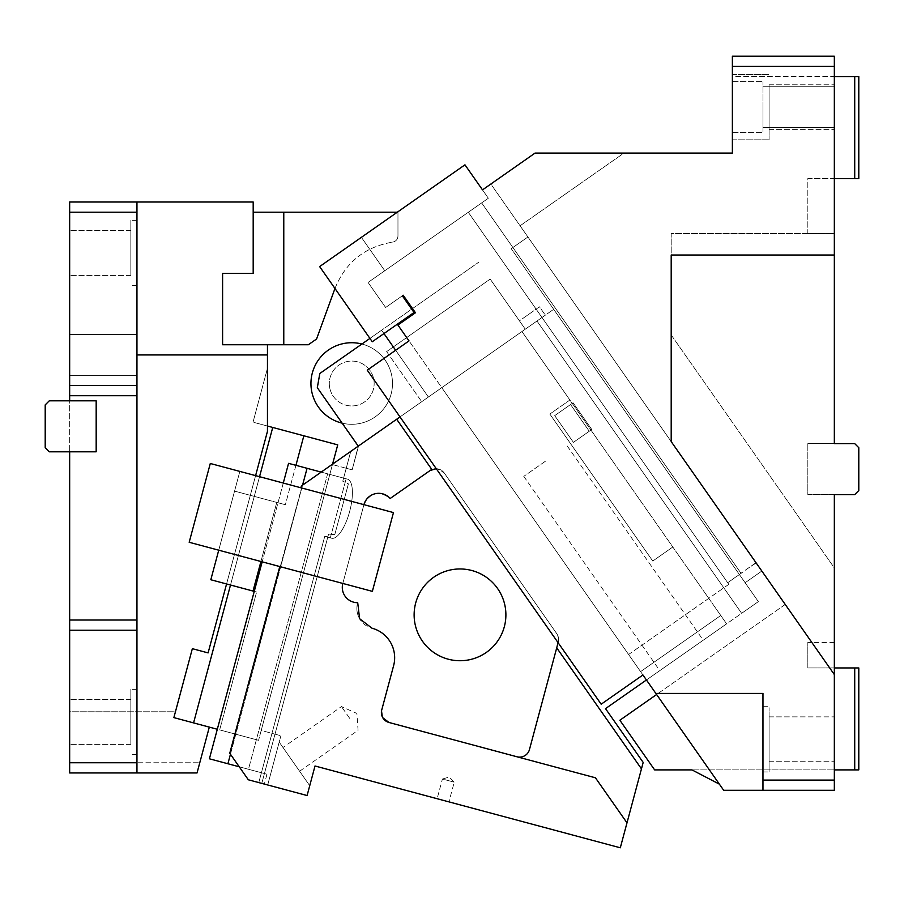 <?xml version="1.0" encoding="UTF-8"?>
<svg xmlns="http://www.w3.org/2000/svg" width="904" height="904" viewBox="0 0 904 904"><rect width="100%" height="100%" fill="white"/><g stroke="black" fill="none" stroke-linecap="round" stroke-linejoin="round"><path stroke-width="0.68" stroke-dasharray="4.52 3.39" d="M761.835 571.045L745.133 582.741L511.223 248.679L745.133 582.741L511.223 248.679L745.133 582.741L761.835 571.045L527.925 236.984L761.835 571.045L527.925 236.984L511.223 248.679L527.925 236.984L761.835 571.045L745.133 582.741L761.835 571.045M756.173 562.966L520.082 225.785L756.173 562.966L747.393 568.718L756.173 562.966M854.721 769.892L854.721 667.943L858.8 667.943L858.8 769.892L834.335 769.892L834.335 790.288L723.675 790.288L656.609 694.509L723.675 790.288L834.335 790.288L723.675 790.288L655.852 693.424L656.609 694.509L785.226 604.46L770.615 583.577M527.925 236.984L511.223 248.679L527.925 236.984M762.965 739.302L762.965 771.937L762.965 739.302M769.078 739.302L769.078 771.937L769.078 739.302C769.078 710.374 769.078 710.374 769.078 739.302C769.078 710.374 769.078 710.374 769.078 739.302C769.078 768.242 769.078 768.242 769.078 739.302C769.078 768.242 769.078 768.242 769.078 739.302L769.078 771.937L769.078 739.302C769.078 697.221 769.078 697.221 769.078 739.302C769.078 697.221 769.078 697.221 769.078 739.302M834.335 739.302L834.335 716.872L834.335 739.302C834.335 768.242 834.335 768.242 834.335 739.302C834.335 768.242 834.335 768.242 834.335 739.302M834.335 255.018L671.197 255.018L671.197 441.604L834.335 674.576L671.197 441.604L834.335 674.576L834.335 494.612L807.826 494.612L807.826 443.638L807.826 494.612L834.335 494.612L834.335 567.927L671.197 334.955L671.197 233.605L834.335 233.605L834.335 178.551L807.826 178.551L807.826 233.605L834.335 233.605L807.826 233.605L807.826 178.551L834.335 178.551L834.335 443.638L807.826 443.638L834.335 443.638L807.826 443.638L807.826 494.612L807.826 443.638L834.335 443.638L834.335 255.018L671.197 255.018L671.197 441.604L671.197 255.018L834.335 255.018L834.335 66.399L732.376 66.399L732.376 56.206L834.335 56.206L834.335 66.399M769.078 107.18L769.078 139.815L769.078 107.18C769.078 136.12 769.078 136.12 769.078 107.18C769.078 136.12 769.078 136.12 769.078 107.18C769.078 78.252 769.078 78.252 769.078 107.18C769.078 78.252 769.078 78.252 769.078 107.18L769.078 139.815L769.078 107.18C769.078 136.12 769.078 136.12 769.078 107.18C769.078 136.12 769.078 136.12 769.078 107.18M834.335 107.18L834.335 129.611L834.335 107.18C834.335 80.885 834.335 80.885 834.335 107.18C834.335 80.885 834.335 80.885 834.335 107.18L834.335 129.611L834.335 107.18M591.781 429.502L573.407 442.361L589.272 431.253L570.56 404.529L554.694 415.637L573.407 442.361L554.694 415.637L570.56 404.529L589.272 431.253L573.407 442.361L554.694 415.637L573.407 442.361L591.781 429.502L589.272 431.253L570.56 404.529L573.068 402.777L591.781 429.502L573.068 402.777L554.694 415.637L573.068 402.777L570.56 404.529L589.272 431.253L591.781 429.502L573.068 402.777L591.781 429.502M732.376 66.399L732.376 153.07L535.066 153.07L490.849 184.032L520.082 225.785L623.952 153.07L535.066 153.07L623.952 153.07L520.082 225.785L490.849 184.032L535.066 153.07L482.499 189.885L488.341 198.236L464.95 164.822L319.632 266.578L361.385 237.334L384.776 270.748L361.385 237.334L464.95 164.822L488.341 198.236L368.075 282.443L385.624 307.496L402.325 295.8L414.021 312.501L372.267 341.746L319.632 266.578L372.267 341.746L319.632 266.578L361.385 237.334L384.776 270.748L368.075 282.443L488.341 198.236L464.95 164.822L361.385 237.334L384.776 270.748L488.341 198.236L481.662 202.914L741.065 573.373L727.697 582.73L728.816 584.323L468.295 212.27L728.816 584.323L628.596 654.496L397.907 325.033L646.439 679.977L758.354 601.623L553.677 309.315L536.976 321.01L741.642 613.319L758.354 601.623L553.677 309.315L758.354 601.623L741.642 613.319L536.976 321.01L741.642 613.319L536.976 321.01L741.642 613.319L536.976 321.01L553.677 309.315L536.976 321.01L553.677 309.315L758.354 601.623L726.613 623.839L720.77 615.488L640.586 671.627L441.762 387.669L396.664 419.253L431.863 469.526L437.694 468.837A10.193 10.193 0 0 0 430.078 470.532L390.155 498.488A15.289 15.289 0 0 0 363.928 504.658L342.819 583.442L279.788 566.559L229.763 753.258L248.34 779.79L307.1 795.531L315.01 765.993L620.302 847.794L643.185 762.422L605.51 708.634L726.613 623.839L720.77 615.488L726.613 623.839L720.77 615.488L640.586 671.627L720.77 615.488L640.586 671.627L441.762 387.669L640.586 671.627L441.762 387.669L521.936 331.531L720.77 615.488L672.813 547.01L720.77 615.488L672.813 547.01L652.767 561.045L672.813 547.01L652.767 561.045L549.847 414.055L652.767 561.045L549.847 414.055L652.767 561.045L672.813 547.01L569.893 400.02L549.847 414.055L569.893 400.02L549.847 414.055L569.893 400.02L672.813 547.01L521.936 331.531L536.976 321.01L521.936 331.531L569.893 400.02L521.936 331.531L400.009 416.913L428.394 397.025L381.612 330.22L369.928 338.401M372.267 341.746L414.021 312.501L402.325 295.8L414.021 312.501L372.267 341.746M719.392 784.163L691.967 769.892L834.335 769.892L654.632 769.892L619.861 720.239L656.609 694.509L642.925 674.972L601.171 704.205L367.25 370.143L601.171 704.205L642.925 674.972L628.596 654.496L728.816 584.323L468.295 212.27L727.697 582.73L747.393 568.718L741.065 573.373L481.662 202.914L368.075 282.443L385.624 307.496L403.161 295.212L385.624 307.496L368.075 282.443L385.624 307.496L402.325 295.8M642.925 674.972L601.171 704.205L367.25 370.143L409.015 340.898L367.25 370.143L409.015 340.898L397.907 325.033L415.444 312.75L397.907 325.033L415.444 312.75L403.161 295.212L415.444 312.75L412.518 308.58L478.498 262.375L361.905 344.017A40.782 40.782 0 0 0 311.564 390.596A40.782 40.782 0 0 0 347.78 424.1A40.782 40.782 0 0 0 391.884 376.426A40.782 40.782 0 0 0 361.905 344.017L319.813 373.488L317.315 387.692L319.813 373.488L478.498 262.375L319.813 373.488L317.315 387.692L358.244 446.147L350.752 451.39L346.243 468.261L332.446 464.566L261.2 730.455L274.997 734.15L328.593 534.106L327.869 536.784L328.593 534.106L334.796 534.592L328.593 534.106L274.997 734.15L280.895 735.743L274.997 734.15L261.798 783.395L258.781 782.593L261.425 772.739L266.974 774.231L239.244 766.795L266.974 774.231L261.425 772.739L324.751 536.388L330.31 537.869L346.142 478.781L330.31 537.869L324.751 536.388L327.869 536.784A30.589 10.464 -75 0 1 326.107 536.75L324.751 536.388L261.425 772.739L248.464 769.27L327.632 473.82L346.142 478.781L327.632 473.82L248.464 769.27L261.425 772.739L258.781 782.593L261.798 783.395L327.869 536.784L261.798 783.395L274.997 734.15L261.2 730.455L332.446 464.566L352.142 469.843L346.243 468.261L350.752 451.39L358.244 446.147L317.315 387.692L358.549 445.932L352.142 469.843L346.243 468.261L350.752 451.39L421.716 401.704L358.244 446.147L352.142 469.843L346.243 468.261L350.752 451.39L321.191 472.103L307.066 468.317L302.557 485.143L350.752 451.39L342.774 481.188L348.39 483.877L334.796 534.592L348.39 483.877L342.774 481.188L343.486 478.51A30.589 10.464 -75 0 0 341.938 477.662A30.589 10.464 -75 0 1 343.486 478.51L350.752 451.39M490.849 184.032L482.499 189.885M762.965 107.18L762.965 81.699L762.965 107.18C762.965 140.063 762.965 140.063 762.965 107.18C762.965 140.063 762.965 140.063 762.965 107.18L762.965 81.699L762.965 107.18C762.965 140.063 762.965 140.063 762.965 107.18C762.965 140.063 762.965 140.063 762.965 107.18M732.376 107.18L732.376 139.815L732.376 107.18C732.376 65.099 732.376 65.099 732.376 107.18C732.376 65.099 732.376 65.099 732.376 107.18C732.376 149.273 732.376 149.273 732.376 107.18C732.376 149.273 732.376 149.273 732.376 107.18M834.335 494.612L807.826 494.612L854.721 494.612L834.335 494.612L854.721 494.612L858.8 490.533L858.8 447.717L858.8 490.533L854.721 494.612L858.8 490.533L858.8 447.717L854.721 443.638L834.335 443.638L834.335 233.605L671.197 233.605L671.197 334.955L834.335 567.927M858.8 447.717L854.721 443.638L834.335 443.638L854.721 443.638L858.8 447.717M732.376 56.206L732.376 76.603L834.335 76.603L834.335 56.206L732.376 56.206L732.376 76.603L834.335 76.603L834.335 178.551L854.721 178.551L854.721 76.603L834.335 76.603L834.335 178.551M834.335 56.206L834.335 76.603M854.721 178.551L858.8 178.551L858.8 76.603L854.721 76.603M834.335 769.892L834.335 667.943L807.826 667.943L807.826 642.45L807.826 667.943L854.721 667.943M834.335 642.45L807.826 642.45M762.965 790.288L762.965 693.424L762.965 790.288L762.965 780.084L834.335 780.084M655.852 693.424L762.965 693.424L655.852 693.424L762.965 693.424L762.965 780.084M785.226 604.46L656.609 694.509M227.91 763.756L239.244 766.795L230.452 754.241L227.91 763.756L209.4 758.795L248.464 769.27L209.4 758.795L288.557 463.356L307.066 468.317M331.655 538.23L326.107 536.75L331.655 538.23A30.589 10.464 -75 0 0 349.678 511.393A30.589 10.464 -75 0 0 347.486 479.143L321.191 472.103L347.486 479.143A30.589 10.464 -75 0 1 349.678 511.393A30.589 10.464 -75 0 1 331.655 538.23M230.452 754.241L302.557 485.143L301.382 485.968L302.557 485.143L230.452 754.241L229.763 753.258L248.34 779.79L264.341 784.073L248.34 779.79L239.244 766.795M229.763 753.258L279.788 566.559L342.819 583.442L279.788 566.559L280.466 566.74L301.574 487.957L229.763 753.258M626.992 822.843L595.442 777.802L516.975 756.772L595.442 777.802L626.992 822.843L595.442 777.802L388.946 722.465L382.765 717.719A10.193 10.193 0 0 0 388.946 722.465L516.975 756.772A10.193 10.193 0 0 0 529.462 749.563L556.717 647.84L641.456 768.852M342.819 583.442L363.928 504.658L239.842 471.413L218.734 550.197L239.842 471.413L210.293 463.492L189.185 542.276L218.734 550.197L239.842 471.413L210.293 463.492L189.185 542.276L210.293 463.492L393.466 512.579L372.358 591.363L342.819 583.442L363.928 504.658L342.819 583.442L372.358 591.363L342.819 583.442A15.289 15.289 0 0 0 357.713 602.697C346.458 601.149 341.486 594.73 342.819 583.442A15.289 15.289 0 0 0 357.713 602.697L359.611 618.709A20.396 20.396 0 0 0 371.985 628.201L359.611 618.709A20.396 20.396 0 0 0 371.985 628.201C380.064 630.495 386.257 635.252 390.562 642.461A30.589 30.589 0 0 0 371.985 628.201A30.589 30.589 0 0 1 390.562 642.461C394.652 649.784 395.669 657.524 393.613 665.672A30.589 30.589 0 0 0 390.562 642.461A30.589 30.589 0 0 1 393.613 665.672L381.737 709.979L393.613 665.672L381.737 709.979L382.765 717.719A10.193 10.193 0 0 1 381.737 709.979A10.193 10.193 0 0 0 382.765 717.719M267.708 784.977L280.895 735.743L267.708 784.977L261.798 783.395L267.708 784.977L279.2 742.094L309.733 785.7L307.1 795.531L309.733 785.7L279.2 742.094L267.708 784.977L307.1 795.531M529.462 749.563A10.193 10.193 0 0 1 516.975 756.772A10.193 10.193 0 0 0 529.462 749.563L558.243 642.145L556.717 647.84L558.435 637.738A10.193 10.193 0 0 0 556.751 633.659L558.435 637.738A10.193 10.193 0 0 0 556.751 633.659L444.282 473.029L556.751 633.659L444.282 473.029L437.694 468.837A10.193 10.193 0 0 0 431.863 469.526L396.664 419.253L358.549 445.932L428.394 397.025L395.647 350.255M357.566 603.228A20.396 20.396 0 0 0 359.611 618.709A20.396 20.396 0 0 1 357.566 603.228M363.928 504.658C370.244 492.296 378.991 490.239 390.155 498.488L431.863 469.526L396.664 419.253L301.382 485.968L300.896 487.776L363.928 504.658A15.289 15.289 0 0 1 390.155 498.488L430.078 470.532M558.096 642.699L558.243 642.145A10.193 10.193 0 0 0 558.435 637.738A10.193 10.193 0 0 1 558.243 642.145A10.193 10.193 0 0 0 556.751 633.659L444.282 473.029A10.193 10.193 0 0 0 437.694 468.837A10.193 10.193 0 0 1 444.282 473.029A10.193 10.193 0 0 0 437.694 468.837L436.259 468.69M433.694 577.26A45.878 45.878 0 0 0 422.428 641.162A45.878 45.878 0 0 0 486.329 652.428A45.878 45.878 0 0 0 497.595 588.527A45.878 45.878 0 0 0 433.694 577.26M386.629 351.599L421.716 401.704L386.629 351.599L490.194 279.087L386.629 351.599M490.194 279.087L525.28 329.192L545.327 315.157L539.473 306.806L519.427 320.841L525.28 329.192L545.327 315.157L539.473 306.806L519.427 320.841L525.28 329.192L490.194 279.087M383.951 333.553L381.612 330.22L411.682 309.168M342.141 423.151A40.782 40.782 0 0 0 391.884 376.426A40.782 40.782 0 0 0 361.905 344.017M279.788 566.559L189.185 542.276L280.466 566.74L218.734 550.197L239.842 471.413L301.574 487.957L300.896 487.776L301.382 485.968L300.896 487.776M372.358 591.363L393.466 512.579L372.358 591.363M428.394 397.025L525.28 329.192L428.394 397.025L381.612 330.22L428.394 397.025M443.039 800.289C450.667 802.334 450.667 802.334 443.039 800.289C450.667 802.334 450.667 802.334 443.039 800.289L437.129 798.707L442.406 779.011L448.316 780.593C455.944 782.638 455.944 782.638 448.316 780.593C455.944 782.638 455.944 782.638 448.316 780.593L442.406 779.011L449.265 777.044L454.226 782.186L448.949 801.882M346.142 478.781L347.486 479.143L346.142 478.781M266.974 774.231L264.341 784.073L266.974 774.231M681.514 655.423L703.233 640.213L681.514 655.423C709.527 635.806 709.527 635.806 681.514 655.423C709.527 635.806 709.527 635.806 681.514 655.423L703.233 640.213L681.514 655.423M545.496 461.164L523.778 476.363L545.496 461.164M329.632 387.398A22.43 22.43 0 0 1 347.825 361.419A22.43 22.43 0 0 1 373.815 379.612A22.43 22.43 0 0 1 355.622 405.602A22.43 22.43 0 0 1 329.632 387.398A22.43 22.43 0 0 1 347.825 361.419A22.43 22.43 0 0 1 373.815 379.612A22.43 22.43 0 0 1 355.622 405.602A22.43 22.43 0 0 1 329.632 387.398M291.303 759.383L282.997 747.506L291.303 759.383M349.769 718.443L341.452 706.578L349.769 718.443M283.28 483.052L262.171 561.836M327.632 473.82L288.557 463.356L327.632 473.82M334.796 534.592L348.39 483.877L334.796 534.592M342.774 481.188L346.243 468.261L342.774 481.188M352.142 469.843L358.549 445.932L352.142 469.843M259.538 476.69L230.509 585.024L256.612 592.007L219.661 729.89L256.612 592.007L254.261 591.385M217.31 729.257L173.873 717.618L209.321 727.11L199.773 762.761L209.321 727.11L173.873 717.618L193.569 722.895L272.737 427.445L267.46 426.033L267.46 368.335L253.03 422.168L267.46 426.033L267.46 431.355L267.46 426.033L253.03 422.168L267.46 368.335L267.46 426.033M295.936 465.334L285.37 504.726L254.261 496.386L285.37 504.726L303.846 435.784L272.737 427.445L193.569 722.895L272.737 427.445M332.57 464.136L258.567 740.308L337.723 444.87L303.846 435.784M219.661 729.89L258.567 740.308L219.661 729.89M209.321 727.11L197.038 772.954L69.664 772.954L69.664 762.761L136.956 762.761L136.956 630.212L69.664 630.212L69.664 772.954L197.038 772.954L199.773 762.761L197.038 772.954L69.664 772.954L69.664 762.761L199.773 762.761L69.664 762.761L69.664 711.776L175.432 711.776L173.873 717.618L192.349 648.676L208.101 652.903L267.46 431.355L208.101 652.903L192.349 648.676L173.873 717.618L192.349 648.676L208.101 652.903L227.096 581.995L226.576 583.961L230.509 585.024L210.813 579.746L234.565 491.109L250.318 495.335L267.46 431.355L267.46 344.74L283.777 344.74L283.777 212.203L397.963 212.203L397.963 236.046C397.703 239.39 395.929 241.413 392.652 242.114C395.929 241.413 397.703 239.39 397.963 236.046L397.963 212.203L397.297 212.203M255.595 475.64L227.096 581.995L250.318 495.335L254.261 496.386L234.565 491.109L210.813 579.746L226.576 583.961M136.956 762.761L136.956 354.933L267.46 354.933L136.956 354.933C136.956 328.627 136.956 328.627 136.956 354.933C136.956 328.627 136.956 328.627 136.956 354.933C136.956 381.239 136.956 381.239 136.956 354.933C136.956 381.239 136.956 381.239 136.956 354.933L267.46 354.933M69.664 762.761L69.664 711.776L175.432 711.776L173.873 717.618L190.145 721.98M173.873 717.618L193.569 722.895M136.956 772.954L136.956 354.933C136.956 328.627 136.956 328.627 136.956 354.933C136.956 328.627 136.956 328.627 136.956 354.933C136.956 381.239 136.956 381.239 136.956 354.933C136.956 381.239 136.956 381.239 136.956 354.933M136.956 721.98C136.956 679.887 136.956 679.887 136.956 721.98C136.956 679.887 136.956 679.887 136.956 721.98C136.956 764.061 136.956 764.061 136.956 721.98C136.956 764.061 136.956 764.061 136.956 721.98C136.956 679.887 136.956 679.887 136.956 721.98C136.956 679.887 136.956 679.887 136.956 721.98C136.956 764.061 136.956 764.061 136.956 721.98C136.956 764.061 136.956 764.061 136.956 721.98M136.956 252.984C136.956 210.892 136.956 210.892 136.956 252.984C136.956 210.892 136.956 210.892 136.956 252.984C136.956 295.066 136.956 295.066 136.956 252.984C136.956 295.066 136.956 295.066 136.956 252.984C136.956 210.892 136.956 210.892 136.956 252.984C136.956 210.892 136.956 210.892 136.956 252.984C136.956 295.066 136.956 295.066 136.956 252.984C136.956 295.066 136.956 295.066 136.956 252.984M69.664 630.212L69.664 451.797L96.174 451.797L96.174 400.811L69.664 400.811L96.174 400.811L69.664 400.811L69.664 451.797L69.664 385.522L136.956 385.522L136.956 395.715L69.664 395.715M69.664 212.203L69.664 201.999L136.956 201.999L136.956 212.203L69.664 212.203L69.664 385.522M69.664 354.933C69.664 328.627 69.664 328.627 69.664 354.933C69.664 328.627 69.664 328.627 69.664 354.933C69.664 381.239 69.664 381.239 69.664 354.933C69.664 381.239 69.664 381.239 69.664 354.933C69.664 328.627 69.664 328.627 69.664 354.933C69.664 328.627 69.664 328.627 69.664 354.933C69.664 381.239 69.664 381.239 69.664 354.933C69.664 381.239 69.664 381.239 69.664 354.933M69.664 721.98C69.664 693.04 69.664 693.04 69.664 721.98C69.664 693.04 69.664 693.04 69.664 721.98C69.664 750.908 69.664 750.908 69.664 721.98C69.664 750.908 69.664 750.908 69.664 721.98C69.664 693.04 69.664 693.04 69.664 721.98C69.664 693.04 69.664 693.04 69.664 721.98C69.664 750.908 69.664 750.908 69.664 721.98C69.664 750.908 69.664 750.908 69.664 721.98M69.664 252.984C69.664 224.045 69.664 224.045 69.664 252.984C69.664 224.045 69.664 224.045 69.664 252.984C69.664 281.912 69.664 281.912 69.664 252.984C69.664 281.912 69.664 281.912 69.664 252.984C69.664 224.045 69.664 224.045 69.664 252.984C69.664 224.045 69.664 224.045 69.664 252.984C69.664 281.912 69.664 281.912 69.664 252.984C69.664 281.912 69.664 281.912 69.664 252.984M136.956 630.212L136.956 620.02L69.664 620.02L136.956 620.02L136.956 395.715M136.956 385.522L136.956 212.203M136.956 201.999L253.188 201.999L253.188 273.37L222.599 273.37L222.599 344.74L267.46 344.74M334.966 288.478L334.977 288.455C345.611 262.307 364.832 246.86 392.652 242.114C364.832 246.86 345.599 262.307 334.977 288.455L316.581 338.989L308.377 344.74L283.777 344.74L283.777 212.203L283.777 344.74M130.843 721.98L130.843 689.345L130.843 721.98C130.843 693.04 130.843 693.04 130.843 721.98C130.843 693.04 130.843 693.04 130.843 721.98L130.843 744.399L130.843 721.98C130.843 693.04 130.843 693.04 130.843 721.98C130.843 693.04 130.843 693.04 130.843 721.98L130.843 689.345L130.843 721.98M130.843 252.984L130.843 220.361L130.843 252.984C130.843 224.045 130.843 224.045 130.843 252.984C130.843 224.045 130.843 224.045 130.843 252.984L130.843 275.415L130.843 252.984C130.843 224.045 130.843 224.045 130.843 252.984C130.843 224.045 130.843 224.045 130.843 252.984L130.843 220.361L130.843 252.984M69.664 451.797L96.174 451.797L96.174 400.811L96.174 451.797L69.664 451.797L96.174 451.797L96.174 400.811L96.174 451.797L96.174 400.811L49.279 400.811L96.174 400.811L96.174 451.797L49.279 451.797L45.2 447.717L49.279 451.797L45.2 447.717L45.2 404.89L49.279 400.811L69.664 400.811M136.956 620.02L69.664 620.02M222.599 273.37L222.599 344.74L222.599 273.37L253.188 273.37L222.599 273.37M253.188 212.203L253.188 273.37L253.188 212.203L283.777 212.203M45.2 447.717L45.2 404.89L49.279 400.811L45.2 404.89L45.2 447.717M218.734 550.197L234.565 491.109L276.771 502.421L253.018 591.046L210.813 579.746L234.565 491.109L285.37 504.726L276.771 502.421L260.94 561.508M299.608 771.248L358.074 730.308L356.899 713.448L341.452 706.578L282.997 747.506M762.965 771.937L769.078 771.937L762.965 771.937M762.965 706.679L769.078 706.679L762.965 706.679M769.078 716.872L834.335 716.872L769.078 716.872M769.078 84.761L834.335 84.761L769.078 84.761M755.993 562.695L747.393 568.718L755.993 562.695M762.965 127.577L834.335 127.577L762.965 127.577M762.965 86.795L834.335 86.795L762.965 86.795M732.376 81.699L762.965 81.699L732.376 81.699M732.376 132.673L762.965 132.673L732.376 132.673M732.376 74.557L769.078 74.557L732.376 74.557M732.376 139.815L769.078 139.815L732.376 139.815M769.078 129.611L834.335 129.611L769.078 129.611M769.078 761.733L834.335 761.733L769.078 761.733M567.203 445.954L703.233 640.213M523.778 476.363L659.796 670.621M136.956 689.345L130.843 689.345L136.956 689.345M136.956 754.603L130.843 754.603L136.956 754.603M136.956 334.548L69.664 334.548L136.956 334.548M136.956 375.329L69.664 375.329L136.956 375.329M136.956 220.361L130.843 220.361L136.956 220.361M136.956 285.607L130.843 285.607L136.956 285.607M130.843 699.549L69.664 699.549L130.843 699.549M130.843 744.399L69.664 744.399L130.843 744.399M130.843 230.554L69.664 230.554L130.843 230.554M130.843 275.415L69.664 275.415L130.843 275.415"/><path stroke-width="1.36" d="M770.615 583.577L785.226 604.46M834.335 255.018L834.335 443.638L854.721 443.638L858.8 447.717L858.8 490.533L854.721 494.612L834.335 494.612L834.335 674.576L671.197 441.604L671.197 255.018L834.335 255.018L834.335 56.206L732.376 56.206L834.335 56.206M402.325 295.8L403.161 295.212L402.325 295.8L414.021 312.501L372.267 341.746L319.632 266.578L464.95 164.822L482.499 189.885L490.849 184.032M382.765 717.719A10.193 10.193 0 0 0 388.946 722.465L382.765 717.719A10.193 10.193 0 0 1 381.737 709.979L393.613 665.672A30.589 30.589 0 0 0 371.985 628.201L359.611 618.709L357.713 602.697A15.289 15.289 0 0 1 342.819 583.442L372.358 591.363L393.466 512.579L210.293 463.492L189.185 542.276L279.788 566.559L229.763 753.258L248.34 779.79L307.1 795.531L315.01 765.993L620.302 847.794L643.185 762.422L605.51 708.634L646.439 679.977L655.852 693.424L642.925 674.972L601.171 704.205L367.25 370.143L409.015 340.898L397.907 325.033L415.444 312.75L403.161 295.212L412.518 308.58L411.682 309.168M732.376 56.206L732.376 153.07L535.066 153.07L482.499 189.885M834.335 494.612L834.335 567.927M732.376 66.399L834.335 66.399M834.335 76.603L858.8 76.603L858.8 178.551L834.335 178.551M854.721 76.603L854.721 178.551M834.335 769.892L854.721 769.892L854.721 667.943L834.335 667.943L834.335 642.45L834.335 780.084L762.965 780.084L762.965 790.288L834.335 790.288L834.335 780.084M854.721 769.892L858.8 769.892L858.8 667.943L854.721 667.943M719.392 784.163L691.967 769.892L654.632 769.892L619.861 720.239L656.609 694.509M762.965 780.084L762.965 693.424L655.852 693.424L723.675 790.288L762.965 790.288M655.852 693.424L642.925 674.972M433.694 577.26A45.878 45.878 0 0 1 497.595 588.527A45.878 45.878 0 0 1 486.329 652.428A45.878 45.878 0 0 1 422.428 641.162A45.878 45.878 0 0 1 433.694 577.26M641.456 768.852L556.717 647.84L529.462 749.563A10.193 10.193 0 0 1 516.975 756.772L388.946 722.465L595.442 777.802L626.992 822.843M300.896 487.776L301.382 485.968L400.009 416.913L396.664 419.253L431.863 469.526A10.193 10.193 0 0 0 430.078 470.532L436.259 468.69M350.752 451.39L358.244 446.147L317.315 387.692L319.813 373.488L369.928 338.401M363.928 504.658A15.289 15.289 0 0 1 390.155 498.488L430.078 470.532M395.647 350.255L383.951 333.553M361.905 344.017A40.782 40.782 0 0 0 311.564 390.596A40.782 40.782 0 0 0 342.141 423.151M529.462 749.563L558.096 642.699M279.788 566.559L342.819 583.442M307.1 795.531L267.708 784.977M437.129 798.707L443.039 800.289M239.244 766.795L227.91 763.756L230.452 754.241M262.171 561.836L209.4 758.795L227.91 763.756M321.191 472.103L302.557 485.143L307.066 468.317L321.191 472.103M283.28 483.052L288.557 463.356L307.066 468.317M267.46 426.033L337.723 444.87L332.57 464.136M218.734 550.197L210.813 579.746L253.018 591.046L230.509 585.024L193.569 722.895L217.31 729.257M272.737 427.445L259.538 476.69M303.846 435.784L295.936 465.334M136.956 354.933L267.46 354.933L267.46 431.355L255.595 475.64M209.321 727.11L197.038 772.954L136.956 772.954L136.956 762.761L69.664 762.761L69.664 772.954L136.956 772.954M226.576 583.961L208.101 652.903L192.349 648.676L173.873 717.618L193.569 722.895M267.46 354.933L267.46 344.74L283.777 344.74L283.777 212.203L397.297 212.203M69.664 762.761L69.664 630.212L136.956 630.212L136.956 385.522L69.664 385.522L69.664 395.715L136.956 395.715M136.956 630.212L136.956 762.761M69.664 385.522L69.664 212.203L136.956 212.203L136.956 201.999L253.188 201.999L253.188 273.37L222.599 273.37L222.599 344.74L267.46 344.74M136.956 212.203L136.956 385.522M136.956 620.02L69.664 620.02L69.664 451.797L96.174 451.797L96.174 400.811L69.664 400.811L69.664 395.715M136.956 201.999L69.664 201.999L69.664 212.203M69.664 620.02L69.664 630.212M334.966 288.478L316.581 338.989L308.377 344.74L283.777 344.74M69.664 451.797L49.279 451.797L45.2 447.717L45.2 404.89L49.279 400.811L69.664 400.811M253.188 212.203L283.777 212.203M260.94 561.508L253.018 591.046L254.261 591.385"/></g></svg>
